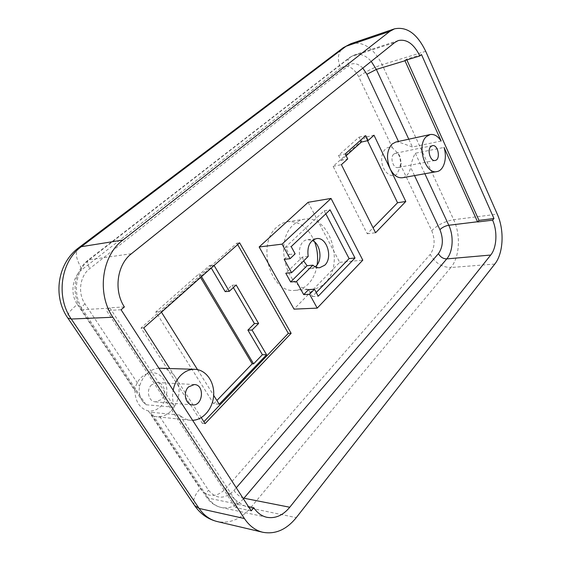 <?xml version="1.0" encoding="UTF-8"?>
<svg xmlns="http://www.w3.org/2000/svg" width="561" height="561" viewBox="0 0 561 561"><rect width="100%" height="100%" fill="white"/><g stroke="black" fill="none" stroke-linecap="round" stroke-linejoin="round"><path stroke-width="0.42" stroke-dasharray="2.81 2.1" d="M393.717 154.163C389.671 157.543 393.282 168.826 397.973 167.536L399.635 166.631L401.248 163.174L399.923 156.098C398.583 153.98 397.041 153.048 395.302 153.3L393.717 154.163M400.533 164.878L400.309 166.947L397.111 173.819C392.188 178.917 383.717 173.061 382.02 163.111C380.134 153.195 386.066 144.759 392.476 147.887L397.791 153.097C399.811 156.645 400.729 160.572 400.533 164.878L431.718 230.634C437.517 224.954 444.838 221.315 453.681 219.716L497.284 214.183M151.645 384.769C145.818 389.832 148.455 401.697 155.432 401.865L161.351 399.558C167.143 394.362 164.345 382.546 157.29 382.539L151.645 384.769M134.885 390.687C136.099 377.188 149.773 368.542 159.135 374.804C168.665 380.638 169.562 397.924 160.741 406.388C157.094 409.874 152.992 411.409 148.427 411.003C139.864 408.548 135.355 401.774 134.885 390.687L77.341 304.413C69.613 310.829 66.436 315.373 67.825 318.045M314.665 241.994C308.648 227.724 299.651 220.964 287.667 221.714C283.782 222.317 280.234 224.056 277.008 226.946C255.977 243.804 270.661 294.02 295.079 290.36C300.03 289.974 304.42 287.863 308.241 284.041C312.94 279.14 315.906 272.73 317.126 264.813M293.747 224.512C296.972 221.574 300.535 219.8 304.42 219.204C329.503 214.169 345.267 264.084 325.142 282.814C321.32 286.713 316.93 288.859 311.972 289.245C287.52 292.954 272.688 241.658 293.747 224.512M315.198 266.798L310.969 268.523C297.877 270.5 294.644 240.536 307.863 239.68L312.358 240.459M308.192 256.454L302.393 257.064L285.787 273.207M302.393 257.064L303.662 260.886M316.243 292.505L312.344 296.524L308.564 289.637M284.196 259.322L289.28 254.477L285.339 247.296L324.202 210.747L325.815 213.839M201.28 417.65L169.738 368.479M402.482 177.739C406.655 176.75 409.376 173.286 410.645 167.36C411.55 161.856 413.106 157.15 415.308 153.23L444.024 147.431M192.619 420.315L190.298 420.238C186.343 419.803 182.83 418.078 179.751 415.077L151.042 412.258L150.937 413.801C151.905 415.392 153.686 416.36 156.288 416.704L159.731 416.634C175.53 415.329 184.807 390.694 175.172 376.95C171.512 371.466 166.652 368.542 160.593 368.17M158.903 368.198C154.541 368.528 150.565 370.344 146.968 373.647C143.462 376.978 141 381.185 139.591 386.256C138.483 391.88 139.577 397.02 142.866 401.69L146.042 404.754L174.66 407.272C172.557 401.914 172.059 396.241 173.153 390.232M441.135 141.014L412.419 147.017L398.731 142.003L395.786 142.045M308.115 202.311L339.7 262.345L294.027 309.132M289.28 254.477L295.149 253.831M285.339 247.296L291.201 246.602M324.202 210.747L330.057 209.828M339.7 262.345L362.792 260.157M312.344 296.524L318.248 296.187M346.137 155.741L340.976 160.369L338.493 155.397L358.991 137.2L360.499 140.299M338.493 155.397L345.239 153.931M340.976 160.369L347.729 158.938M358.991 137.2L365.716 135.636M367.511 140.685L365.786 137.122L374.005 135.222M365.786 137.122L333.143 166.351L367.245 233.776L373.079 227.808M367.245 233.776L375.561 232.752M333.143 166.351L341.404 164.654M237.654 244.568L236.861 243.186L141.042 327.996L202.332 423.331L203.881 421.711M239.624 242.822L236.861 243.186M143.721 327.926L141.042 327.996M205.116 423.625L202.332 423.331M214.099 265.472L213.811 264.988L161.14 311.685L161.456 312.189M197.507 369.622L213.671 395.365M200.579 277.471L198.615 274.182L155.804 311.944L213.706 403.787L219.225 404.222M155.804 311.944L161.14 311.685M213.706 403.787L216.883 400.491M201.511 276.643L199.961 274.056L209.73 265.423L211.252 268.004M198.615 274.182L199.961 274.056M225.185 291.622L232.03 285.269L233.362 287.548M209.73 265.423L213.811 264.988M232.03 285.269L236.153 284.953M251.195 510.854L235.466 507.53L238.046 504.486L248.467 506.639M124.381 306.951L109.809 307.793L106.534 310.535L235.466 507.53M121.085 309.749L106.534 310.535M421.507 54.557L406.508 59.115L404.867 60.497M179.751 415.077L238.046 504.486M109.809 307.793L174.66 407.272M406.858 59.894L406.508 59.115M392.476 147.887L358.738 76.745C353.395 67.131 347.357 64.213 340.632 67.993C337.007 59.501 337.757 52.832 342.897 47.973M350.807 43.723C363.233 41.072 373.682 48.057 382.153 64.669C373.268 67.678 365.463 71.703 358.738 76.745M425.722 51.339L382.153 64.669L453.681 219.716C460.946 234.961 459.711 257.254 450.834 267.52C441.998 267.331 435.119 262.962 430.189 254.414C434.838 247.78 435.343 239.849 431.718 230.634M148.427 411.003L200.172 488.589C207.879 497.67 216.329 497.768 225.522 488.897C232.752 498.918 241.02 505.314 250.325 508.084C240.564 519.353 229.526 523.841 217.191 521.548M194.555 505.454C192.416 501.043 194.288 495.419 200.172 488.589M414.516 175.586L410.645 167.36M159.731 416.634L208.517 490.216C216.258 499.388 224.73 499.479 233.937 490.496L236.272 487.79M362.806 68.126C357.946 63.274 353.276 62.369 348.795 65.413L89.823 268.509C79.858 275.914 77.453 293.052 84.999 303.908L139.591 386.256M398.731 142.003L398.471 141.463M408.787 139.212L412.419 147.017M348.795 65.413C347.343 61.941 347.68 59.263 349.812 57.362L354.601 54.824C360.337 53.253 365.877 55.441 371.221 61.38M84.999 303.908C81.948 306.453 80.707 308.248 81.268 309.286L82.726 309.679C71.948 294.287 75.44 269.799 89.585 259.448L351.039 56.731L394.776 42.482M237.871 504.22L208.215 498.105L151.042 412.258M243.418 498.827C236.784 506.022 229.414 508.911 221.307 507.495C216.041 506.31 211.679 503.175 208.215 498.105L206.441 497.067C205.417 495.349 206.111 493.07 208.517 490.216M415.308 153.23L424.845 173.742M131.442 253.705L88.498 259.869C86.857 261.475 87.299 264.357 89.823 268.509M146.042 404.754L82.726 309.679L110.019 308.115M233.937 490.496C236.384 493.982 239.344 496.45 242.815 497.895M494.781 264.063L450.834 267.52L250.325 508.084L296.264 517.642M78.813 247.674C74.655 251.77 75.77 259.028 82.165 269.448C72.25 276.769 69.852 293.698 77.341 304.413M340.632 67.993L82.165 269.448M225.522 488.897L430.189 254.414M399.923 156.098L397.791 153.097M401.248 163.174L400.309 166.947M432.398 145.65L395.302 153.3M435.126 160.46L397.973 167.536M194.323 384.544L157.29 382.539M192.5 404.923L155.432 401.865M295.079 290.36L311.972 289.245M287.667 221.714L304.42 219.204M310.969 268.523L319.658 267.737M307.863 239.68L316.523 238.593M398.31 40.553L354.601 54.824L349.812 57.362L88.498 259.869C74.024 270.591 70.693 294.097 81.268 309.286L142.866 401.69M266.917 517.312L221.307 507.495C215.172 506.064 210.214 502.593 206.441 497.067L150.937 413.801M190.298 420.238L156.288 416.704"/><path stroke-width="0.84" d="M430.834 146.526C426.837 150.004 430.476 161.757 435.126 160.46C440.981 159.696 438.127 144.128 432.398 145.65L430.834 146.526M188.587 386.915C182.669 392.258 185.403 404.769 192.5 404.923C203.096 406.22 204.975 384.657 194.323 384.544L188.587 386.915M317.126 264.813C318.199 257.001 317.379 249.393 314.665 241.994M312.358 240.459C320.387 243.86 322.729 259.946 316.095 266.005L315.198 266.798M290.647 281.966L285.787 273.207L291.587 272.695L308.192 256.454C306.944 246.588 309.721 240.634 316.523 238.593C326.761 236.679 333.178 257.597 324.777 265.199L319.658 267.737C317.26 267.92 315.009 267.064 312.898 265.171L296.453 281.517L290.647 281.966L307.084 265.718L312.898 265.171M303.662 260.886L307.084 265.718M296.453 281.517L303.683 294.609L309.588 294.252L314.469 289.252L318.248 296.187L354.994 258.011L330.057 209.828L291.201 246.602L295.149 253.831L290.065 258.705L282.064 244.14L331.039 198.433L362.792 260.157L317.21 308.129L309.588 294.252M314.469 289.252L308.564 289.637L303.683 294.609M325.815 213.839L349.103 258.586L316.243 292.505M290.065 258.705L284.196 259.322L291.587 272.695M374.005 135.222L405.799 201.483L375.561 232.752L341.404 164.654L347.729 158.938L345.239 153.931L365.716 135.636L368.1 140.552L374.005 135.222M169.738 368.479L143.721 327.926L239.624 242.822L291.138 333.318L205.116 423.625L201.28 417.65M430.105 134.556L395.786 142.045L391.978 144.114C386.739 150.432 386.129 158.679 390.147 168.861C393.527 175.312 397.637 178.272 402.482 177.739L436.907 171.589C425.336 174.78 416.248 145.229 426.332 136.66L430.105 134.556C434.172 133.904 437.846 136.057 441.135 141.014L404.867 60.497L419.873 55.946L421.507 54.557L493.968 218.524L478.982 220.368L406.858 59.894M173.153 390.232C174.401 384.11 177.031 379.054 181.035 375.078C185.214 371.137 189.821 369.215 194.863 369.32L158.903 368.198M317.21 308.129L294.027 309.132L259.154 246.973L308.115 202.311L331.039 198.433M349.103 258.586L354.994 258.011M259.154 246.973L282.064 244.14M360.499 140.299L361.368 142.08L346.137 155.741M361.368 142.08L368.1 140.552M373.079 227.808L397.553 202.745L367.511 140.685M397.553 202.745L405.799 201.483M291.138 333.318L288.326 333.36L237.654 244.568M203.881 421.711L288.326 333.36M213.671 395.365L219.225 404.222L266.58 354.748L252.05 330.036L258.607 323.487L236.153 284.953L229.295 291.327L214.099 265.472M161.456 312.189L197.507 369.622M233.362 287.548L254.449 323.599L247.899 330.113L262.401 354.699L266.58 354.748M262.401 354.699L253.593 363.851L252.212 363.816L200.579 277.471M216.883 400.491L252.212 363.816M247.899 330.113L252.05 330.036M254.449 323.599L258.607 323.487M253.593 363.851L201.511 276.643M211.252 268.004L225.185 291.622L229.295 291.327M248.467 506.639L253.782 507.74L251.195 510.854L121.085 309.749L124.381 306.951C113.469 290.458 117.06 264.589 131.442 253.705L394.776 42.482L398.31 40.553C406.739 38.842 413.927 43.975 419.873 55.946M194.863 369.32C205.726 369.629 214.316 381.431 213.706 394.685C213.243 407.938 203.601 419.958 192.619 420.315M493.968 218.524L492.607 220.164L477.607 221.988L444.024 147.431C447.482 158.097 443.877 170.635 436.907 171.589M477.607 221.988L478.982 220.368M492.607 220.164C497.649 231.391 496.808 247.689 490.707 255.045L289.771 507.242C283.025 515.391 275.402 518.75 266.917 517.312C261.678 516.127 257.296 512.936 253.782 507.74M296.264 517.642C286.475 529.682 275.325 534.563 262.821 532.277C255.486 530.489 249.35 525.909 244.407 518.532L112.873 317.245C96.548 293.543 101.829 255.465 122.908 240.045L389.783 31.416L394.474 28.849C406.816 26.311 417.23 33.807 425.722 51.339L497.284 214.183C504.528 230.143 503.448 253.39 494.781 264.063L296.264 517.642M262.821 532.277L217.191 521.548C209.961 519.788 203.938 515.419 199.106 508.434L194.555 505.454M244.407 518.532L199.106 508.434L71.296 319.034L112.873 317.245M67.825 318.045L71.296 319.034C55.546 296.881 60.791 261.272 81.338 246.686L78.813 247.674C57.51 263.095 52.51 296.383 67.825 318.045L194.856 505.896C200.494 513.995 207.942 519.213 217.191 521.548M236.272 487.79L438.436 253.642C443.064 246.952 443.569 238.958 439.936 229.659L414.516 175.586M398.471 141.463L366.901 74.29L362.806 68.126M404.986 60.756L376.347 69.424L408.787 139.212M371.221 61.38L376.347 69.424L366.901 74.29M242.815 497.895L243.944 498.217L243.418 498.827M424.845 173.742L448.786 225.256C453.954 235.985 453.043 251.777 446.752 258.901L243.944 498.217L289.771 507.242M439.936 229.659C442.271 227.359 445.224 225.894 448.786 225.256L477.509 221.763M490.707 255.045L446.752 258.901C443.204 258.852 440.427 257.099 438.436 253.642M122.908 240.045L81.338 246.686L346.081 46.254L389.783 31.416M342.897 47.973L350.807 43.723L343.22 47.727L78.813 247.674M394.474 28.849L350.807 43.723"/></g></svg>
